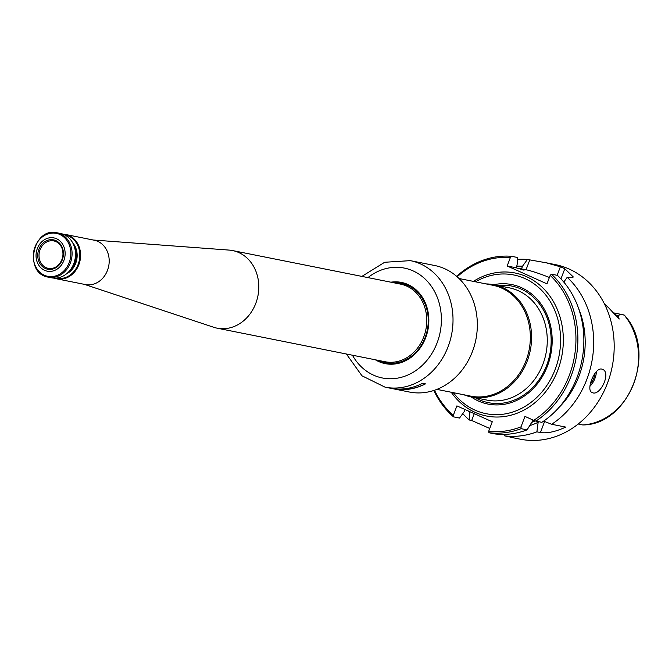 <?xml version="1.0" encoding="UTF-8"?>
<svg xmlns="http://www.w3.org/2000/svg" width="672" height="672" viewBox="0 0 672 672"><rect width="100%" height="100%" fill="white"/><g stroke="black" fill="none" stroke-linecap="round" stroke-linejoin="round"><path stroke-width="1.01" d="M475.482 281.803A70.728 60.245 101.3 0 1 487.696 276.419A70.728 60.245 101.3 0 1 558.986 356.135A70.728 60.245 101.3 0 1 462.538 402.326A70.728 60.245 101.3 0 1 453.331 392.666M471.248 396.967A60.925 51.895 -78.7 0 0 547.588 365.711A60.925 51.895 -78.7 0 0 542.027 305.474A60.925 51.895 -78.7 0 0 493.676 284.718M614.527 313.522A8.14 6.93 101.3 0 1 616.232 315.16L619.114 319.108L618.458 315.605C619.55 314.546 621.482 314.387 624.254 315.134L624.372 315.143A8.14 6.93 -78.7 0 0 623.272 314.807L613.964 312.95M624.254 315.134A64.361 54.818 101.3 0 1 633.721 383.586A64.361 54.818 101.3 0 1 582.767 424.939L579.004 424.351M604.548 304.122A65.612 55.885 101.3 0 1 608.723 307.885L619.114 319.108M624.372 315.143L625.246 316.134C657.292 352.078 629.202 424.847 582.851 424.948M538.406 421.63L538.146 422.302A81.673 69.56 101.3 0 1 529.897 425.569M578.626 308.532A81.673 69.56 101.3 0 1 558.827 407.618M533.131 420.076L527.083 429.87A89.032 75.827 101.3 0 1 494.903 433.927L488.922 432.726L488.704 431.222L492.282 421.756L456.901 405.88L453.323 415.355A87.612 74.626 101.3 0 1 434.498 390.256M457.17 276.788A87.612 74.626 101.3 0 1 510.367 257.536L507.175 265.994L546.983 283.853L550.175 275.394A87.612 74.626 101.3 0 1 533.711 420.336L524.95 416.405L521.018 426.829A87.612 74.626 101.3 0 1 488.704 431.222M470.089 411.802L469.829 412.482A81.673 69.56 101.3 0 1 468.208 410.953M516.667 266.188A81.673 69.56 101.3 0 1 522.522 266.204L521.506 268.859L526.05 269.766A22.613 2.26 -159.3 0 1 549.385 277.486M507.175 265.994L516.071 267.775L517.07 265.112L517.6 257.51L511.61 256.309L510.367 257.536M465.083 409.55L464.386 411.39L459.522 418.051L453.533 416.858A89.032 75.827 101.3 0 1 433.843 390.474M469.829 412.482L469.333 420.017L471.685 420.487L489.745 428.467M507.52 436.447L504.714 435.884L504.815 434.372M453.323 415.355L453.533 416.858M522.522 266.204L527.411 259.468L546.168 262.786L560.364 266.784A89.032 75.827 101.3 0 1 564.791 268.766L573.35 277.007L569.57 277.788L567.218 277.318L563.774 282.055M551.418 274.168A89.032 75.827 101.3 0 1 535.87 421.126L541.859 422.318A89.032 75.827 101.3 0 0 557.407 275.36L551.418 274.168L550.175 275.394M538.146 422.302L536.894 431.836L540.431 432.541C547.319 433.532 555.752 431.718 565.723 427.09L551.67 424.276L543.631 421.126M521.018 426.829L521.094 428.677L527.083 429.87M535.87 421.126L533.711 420.336M516.071 267.775L524.042 270.178L521.506 268.859M546.168 262.786L555.257 264.6A89.032 75.827 101.3 0 1 612.175 366.761A89.032 75.827 101.3 0 1 520.372 439.202L509.939 437.119M469.333 420.017A89.032 75.827 101.3 0 1 462.773 413.599M517.474 259.4A89.032 75.827 101.3 0 1 527.411 259.468M567.218 277.318A89.032 75.827 101.3 0 1 551.67 424.276M536.894 431.836A89.032 75.827 101.3 0 1 504.714 435.884M601.801 369.096C594.787 367.072 585.463 390.415 592.133 392.54C599.97 396.917 611.587 372.565 602.54 369.34L601.801 369.096M521.094 428.677A89.032 75.827 101.3 0 1 488.922 432.726M456.649 276.335A89.032 75.827 101.3 0 1 511.61 256.309M471.274 396.967L486.965 400.1A57.229 48.745 -78.7 0 0 542.959 364.064A57.229 48.745 -78.7 0 0 509.393 287.86L493.702 284.726A57.229 48.745 101.3 0 1 530.292 350.398A57.229 48.745 101.3 0 1 471.274 396.967A57.229 48.745 101.3 0 1 463.924 394.783M459.043 278.519L492.937 285.289A56.524 48.14 101.3 0 1 529.066 350.154A56.524 48.14 101.3 0 1 470.786 396.152L436.892 389.382M486.074 283.92A57.229 48.745 101.3 0 1 493.702 284.726M425.275 383.838A64.369 54.827 101.3 0 1 393.792 388.76M346.374 354.001L361.973 375.791L385.039 387.156L390.121 388.172A64.512 54.944 101.3 0 0 422.579 383.292L425.485 383.88A64.512 54.944 101.3 0 1 393.028 388.752A64.512 54.944 101.3 0 1 391.583 388.441M376.874 360.091A40.984 34.902 -78.7 0 0 385.51 363.258A40.984 34.902 -78.7 0 0 425.611 337.453A40.984 34.902 -78.7 0 0 401.57 282.887A40.984 34.902 -78.7 0 0 392.381 282.492M375.379 359.797A41.404 35.263 -78.7 0 0 425.72 337.562A41.404 35.263 -78.7 0 0 390.886 282.19M385.039 387.156A64.512 54.944 -78.7 0 0 448.157 346.542A64.512 54.944 -78.7 0 0 410.323 260.644L434.641 265.499A64.512 54.944 101.3 0 1 475.885 339.528A64.512 54.944 101.3 0 1 409.366 392.02L393.028 388.752M392.599 282.534A40.984 34.902 101.3 0 1 401.68 282.912M385.619 363.283A40.984 34.902 101.3 0 1 377.093 360.142M38.875 249.295A14.977 12.751 101.3 0 1 61.009 245.104A14.977 12.751 101.3 0 1 51.895 269.245A14.977 12.751 101.3 0 1 38.875 249.295M40.076 249.724A13.986 11.911 101.3 0 1 53.852 240.937A13.986 11.911 101.3 0 1 61.807 247.775A13.986 11.911 101.3 0 1 58.338 265.112A13.986 11.911 101.3 0 1 48.376 268.372A13.986 11.911 101.3 0 1 40.076 249.724M48.258 277.141L51.685 277.822A22.613 19.261 -78.7 0 0 73.802 263.584A22.613 19.261 -78.7 0 0 60.539 233.478L57.12 232.798C32.718 226.59 23.344 273.487 48.258 277.141A22.613 19.261 -78.7 0 0 70.384 262.903A22.613 19.261 -78.7 0 0 57.12 232.798M64.663 234.889A22.042 18.774 101.3 0 1 79.321 260.291A22.042 18.774 101.3 0 1 56.028 278.107M63.042 234.192A22.613 19.261 101.3 0 1 65.629 234.494A22.613 19.261 101.3 0 1 80.077 260.442A22.613 19.261 101.3 0 1 56.767 278.838A22.613 19.261 101.3 0 1 54.264 278.132M37.321 248.598A16.96 14.44 101.3 0 1 62.395 243.852A16.96 14.44 101.3 0 1 52.063 271.194A16.96 14.44 101.3 0 1 37.321 248.598M93.24 240.013L229.11 250.093A39.564 33.701 101.3 0 1 232.613 250.572A39.564 33.701 101.3 0 1 257.914 295.974A39.564 33.701 101.3 0 1 217.106 328.171A39.564 33.701 101.3 0 1 213.688 327.264L84.378 284.357M65.629 234.494L94.231 240.215A22.613 19.261 101.3 0 1 108.688 266.154A22.613 19.261 101.3 0 1 85.378 284.558L56.767 278.838M615.644 314.824A4.242 1.747 -36.2 0 0 616.232 315.16L618.458 315.605M535.332 420.924A79.136 67.402 101.3 0 1 532.039 422.243M473.39 281.383A72.92 62.11 101.3 0 1 555.038 304.576A72.92 62.11 101.3 0 1 535.525 402.217A72.92 62.11 101.3 0 1 451.24 392.246M518.146 268.666A79.136 67.402 101.3 0 1 521.581 268.691M471.685 420.487L474.264 413.666M560.364 266.784L557.147 275.31M529.763 259.938L526.05 269.766M564.791 268.766L560.96 278.888M540.431 432.541L544.597 421.504M590.26 384.174A11.869 6.107 114.2 0 0 595.081 373.204M589.94 386.24A12.718 6.544 114.2 0 0 596.383 371.641M497.876 285.558A59.464 50.652 101.3 0 1 546.68 365.24A59.464 50.652 101.3 0 1 475.448 397.807M352.439 355.211A56.028 47.72 -78.7 0 0 396.472 378.311A56.028 47.72 -78.7 0 0 437.17 342.695A56.028 47.72 -78.7 0 0 424.964 278.88A56.028 47.72 -78.7 0 0 367.937 277.612M69.199 262.525A21.907 18.656 -78.7 0 0 59.766 234.452A21.907 18.656 -78.7 0 0 34.919 247.153A21.907 18.656 -78.7 0 0 44.36 275.226A21.907 18.656 -78.7 0 0 69.199 262.525M74.281 246.49A18.371 15.649 101.3 0 1 69.367 271.093M72.719 242.852A18.934 16.128 101.3 0 1 66.52 273.848M232.613 250.572L400.588 284.13A39.564 33.701 101.3 0 1 425.88 329.532A39.564 33.701 101.3 0 1 385.081 361.738L217.106 328.171M378.958 360.511A40.412 34.423 -78.7 0 0 425.216 337.268A40.412 34.423 -78.7 0 0 394.464 282.912M410.323 260.644L384.653 262.273L361.88 276.394M61.807 247.775C64.117 254.251 62.966 260.022 58.338 265.112"/></g></svg>
